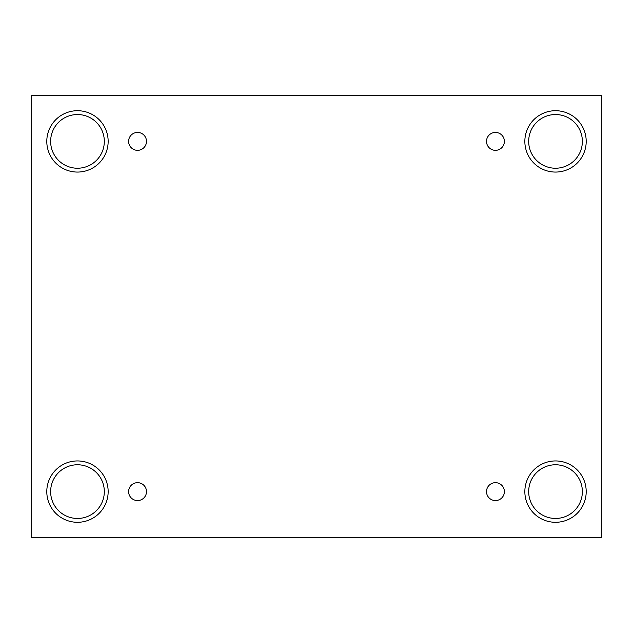 <?xml version="1.0" encoding="UTF-8"?>
<svg xmlns="http://www.w3.org/2000/svg" width="633" height="633" viewBox="0 0 633 633"><rect width="100%" height="100%" fill="white"/><g stroke="black" fill="none" stroke-linecap="round" stroke-linejoin="round"><path stroke-width="0.95" d="M601.35 95.559L31.65 95.559L31.65 537.441L601.35 537.441L601.35 95.559M137.551 500.561A8.949 8.949 0 0 1 129.805 487.141A8.949 8.949 0 0 1 145.297 487.141A8.949 8.949 0 0 1 137.551 500.561M495.449 500.561A8.949 8.949 0 0 1 487.703 487.141A8.949 8.949 0 0 1 503.195 487.141A8.949 8.949 0 0 1 495.449 500.561M495.449 150.33A8.949 8.949 0 0 1 487.703 136.91A8.949 8.949 0 0 1 503.195 136.91A8.949 8.949 0 0 1 495.449 150.33M137.551 150.33A8.949 8.949 0 0 1 129.805 136.91A8.949 8.949 0 0 1 145.297 136.91A8.949 8.949 0 0 1 137.551 150.33M555.529 522.296A30.677 30.677 0 0 1 528.959 476.277A30.677 30.677 0 0 1 582.091 476.277A30.677 30.677 0 0 1 555.529 522.296M77.471 522.296A30.677 30.677 0 0 1 50.909 476.277A30.677 30.677 0 0 1 104.041 476.277A30.677 30.677 0 0 1 77.471 522.296M77.471 172.065A30.677 30.677 0 0 1 50.909 126.046A30.677 30.677 0 0 1 104.041 126.046A30.677 30.677 0 0 1 77.471 172.065M555.529 172.065A30.677 30.677 0 0 1 528.959 126.046A30.677 30.677 0 0 1 582.091 126.046A30.677 30.677 0 0 1 555.529 172.065M528.682 141.388A26.839 26.839 0 0 1 568.948 118.142A26.839 26.839 0 0 1 568.948 164.627A26.839 26.839 0 0 1 528.682 141.388M50.632 141.388A26.839 26.839 0 0 1 90.899 118.142A26.839 26.839 0 0 1 90.899 164.627A26.839 26.839 0 0 1 50.632 141.388M50.632 491.612A26.839 26.839 0 0 1 90.899 468.373A26.839 26.839 0 0 1 90.899 514.858A26.839 26.839 0 0 1 50.632 491.612M528.682 491.612A26.839 26.839 0 0 1 568.948 468.373A26.839 26.839 0 0 1 568.948 514.858A26.839 26.839 0 0 1 528.682 491.612"/></g></svg>
